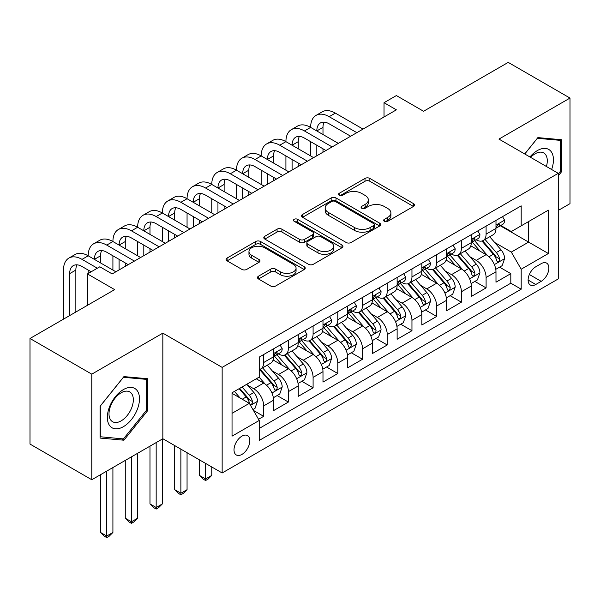 <?xml version="1.0" encoding="UTF-8"?>
<svg xmlns="http://www.w3.org/2000/svg" width="600" height="600" viewBox="0 0 600 600"><rect width="100%" height="100%" fill="white"/><g stroke="black" fill="none" stroke-linecap="round" stroke-linejoin="round"><path stroke-width="0.9" d="M384.345 221.31A2.4 1.388 0 0 0 387.743 221.31L413.513 206.43A3.428 1.98 0 0 0 414.518 205.035A3.428 1.98 0 0 0 413.513 203.632L369.847 178.425A3.428 1.98 0 0 0 364.995 178.425L339.225 193.305A2.4 1.388 0 0 0 338.52 194.28A2.4 1.388 0 0 0 339.225 195.263A2.4 1.388 0 0 0 342.623 195.263L345.952 193.335A10.98 6.337 0 0 1 361.478 193.335L365.123 195.435A10.98 6.337 0 0 1 368.332 199.92A10.98 6.337 0 0 1 365.123 204.405L361.785 206.325A2.4 1.388 0 0 0 361.08 207.308A2.4 1.388 0 0 0 361.785 208.29A2.4 1.388 0 0 0 365.183 208.29L368.513 206.362A10.98 6.337 0 0 1 384.037 206.362L387.683 208.462A10.98 6.337 0 0 1 390.893 212.947A10.98 6.337 0 0 1 387.683 217.425L384.345 219.353A2.4 1.388 0 0 0 383.64 220.335A2.4 1.388 0 0 0 384.345 221.31L384.345 219.353M241.92 454.418A11.183 6.457 120 0 0 249.225 444.562A11.183 6.457 120 0 0 247.515 435.6A11.183 6.457 120 0 0 241.92 436.155A11.183 6.457 120 0 0 234.615 446.01A11.183 6.457 120 0 0 236.333 454.972A11.183 6.457 120 0 0 241.92 454.418M258.502 276.18A3.428 1.98 0 0 0 257.498 277.582A3.428 1.98 0 0 0 258.502 278.978L270.757 286.05A3.428 1.98 0 0 0 275.603 286.05L304.23 269.528A3.428 1.98 0 0 0 305.235 268.125A3.428 1.98 0 0 0 304.23 266.722L260.565 241.515A3.428 1.98 0 0 0 255.712 241.515L227.093 258.045A3.428 1.98 0 0 0 226.087 259.44A3.428 1.98 0 0 0 227.093 260.843L241.89 269.385A3.428 1.98 0 0 0 246.735 269.385L258.99 262.312A3.428 1.98 0 0 0 259.995 260.91A3.428 1.98 0 0 0 258.99 259.515L251.647 255.278A9.18 5.295 0 0 1 248.962 251.528A9.18 5.295 0 0 1 254.625 246.638A9.18 5.295 0 0 1 264.63 247.785L293.377 264.382A9.18 5.295 0 0 1 296.062 268.125A9.18 5.295 0 0 1 290.4 273.022A9.18 5.295 0 0 1 280.395 271.875L275.603 269.108A3.428 1.98 0 0 0 270.757 269.108L258.502 276.18L258.502 278.978M558.263 210.428L570 203.655L570 98.062L508.215 62.392L423.57 111.262L396.382 95.565L384.03 102.698L396.382 109.837L112.177 273.923L99.817 266.79L87.457 273.923L87.457 305.31M91.785 374.16L91.785 479.745L162.84 438.728L162.84 333.135L91.785 374.16L30 338.49L114.645 289.62L87.457 273.923M162.84 333.135L222.15 367.38L558.263 173.333L558.263 278.918L222.15 472.972L222.15 367.38M570 98.062L498.945 139.087L558.263 173.333M346.2 242.498A3.428 1.98 0 0 0 351.053 242.498L379.673 225.968A3.428 1.98 0 0 0 380.678 224.572A3.428 1.98 0 0 0 379.673 223.17L336.007 197.962A3.428 1.98 0 0 0 331.155 197.962L302.535 214.485A3.428 1.98 0 0 0 301.53 215.888A3.428 1.98 0 0 0 302.535 217.29L346.2 242.498M295.125 221.835A2.4 1.388 0 0 1 297.562 222.173L297.562 219.315L341.955 244.95A3.428 1.98 0 0 1 342.96 246.345A3.428 1.98 0 0 1 341.955 247.748L313.327 264.278A3.428 1.98 0 0 1 308.475 264.278L264.81 239.062L264.81 236.265A3.428 1.98 0 0 0 263.805 237.667A3.428 1.98 0 0 0 264.81 239.062M264.81 236.265L277.065 229.192A3.428 1.98 0 0 1 281.91 229.192L299.625 239.415A3.428 1.98 0 0 0 304.47 239.415L312.6 234.72A3.428 1.98 0 0 0 313.605 233.325A3.428 1.98 0 0 0 312.6 231.923L294.165 221.28A2.4 1.388 0 0 1 293.46 220.298A2.4 1.388 0 0 1 294.945 219.015A2.4 1.388 0 0 1 297.562 219.315M91.785 479.745L30 444.075L30 338.49M258.54 419.28L263.67 416.325L253.417 410.4M247.583 385.2L253.785 388.785A13.98 8.07 60 0 1 263.67 405.908L273.555 400.2L273.555 410.618L288.382 402.053L277.14 395.565M272.295 370.935L278.498 374.513A13.98 8.07 60 0 1 288.382 391.635L298.267 385.928L298.267 396.345L313.095 387.787L301.853 381.293M297.007 356.663L303.21 360.248A13.98 8.07 60 0 1 313.095 377.37L322.987 371.663L322.987 382.08L337.815 373.515L326.565 367.028M321.72 342.397L327.93 345.983A13.98 8.07 60 0 1 337.815 363.105L347.7 357.397L347.7 367.808L362.528 359.25L351.285 352.755M346.433 328.125L352.642 331.71A13.98 8.07 60 0 1 362.528 348.832L372.413 343.125L372.413 353.543L387.24 344.978L375.998 338.49M371.153 313.86L377.355 317.445A13.98 8.07 60 0 1 387.24 334.567L397.125 328.86L397.125 339.27L411.952 330.712L400.71 324.218M395.865 299.587L402.067 303.173A13.98 8.07 60 0 1 411.952 320.295L421.838 314.587L421.838 325.005L436.665 316.44L425.423 309.952M420.577 285.322L426.78 288.907A13.98 8.07 60 0 1 436.665 306.03L446.558 300.322L446.558 310.733L461.385 302.175L450.135 295.68M445.29 271.058L451.5 274.635A13.98 8.07 60 0 1 461.385 291.757L471.27 286.05L471.27 296.468L486.097 287.91L486.097 277.493A13.98 8.07 -120 0 0 476.213 260.37L470.002 256.785M474.847 281.415L486.097 287.91M273.555 400.2A13.98 8.07 -120 0 0 263.67 383.077L256.252 378.795M298.267 385.928A13.98 8.07 -120 0 0 288.382 368.805L273.097 359.985M322.987 371.663A13.98 8.07 -120 0 0 313.095 354.54L297.817 345.712M347.7 357.397A13.98 8.07 -120 0 0 337.815 340.275L322.53 331.447M372.413 343.125A13.98 8.07 -120 0 0 362.528 326.002L347.243 317.183M397.125 328.86A13.98 8.07 -120 0 0 387.24 311.737L371.955 302.91M421.838 314.587A13.98 8.07 -120 0 0 411.952 297.465L396.668 288.645M446.558 300.322A13.98 8.07 -120 0 0 436.665 283.2L421.388 274.373M471.27 286.05A13.98 8.07 -120 0 0 461.385 268.928L446.1 260.108M541.207 263.647L535.77 266.79A10.837 6.255 120 0 0 528.69 276.337A10.837 6.255 120 0 0 530.355 285.022A10.837 6.255 120 0 0 535.77 284.483L541.207 281.34A10.837 6.255 120 0 0 548.287 271.793A10.837 6.255 120 0 0 546.623 263.115A10.837 6.255 120 0 0 541.207 263.647M232.035 413.325L249.337 403.335L259.222 420.457L259.222 440.438L521.19 289.192L521.19 269.212L511.305 252.09L494.722 242.52M259.222 420.457L232.035 436.155L232.035 392.783L259.222 377.085L259.222 357.105L521.19 205.86L521.19 225.84L548.377 210.142L548.377 253.522L521.19 269.212M278.37 353.895L278.498 353.97A13.98 8.07 60 0 0 285.487 354.66L295.373 348.952A13.98 8.07 -120 0 0 298.267 342.555L298.267 334.56M303.082 339.623L303.21 339.697A13.98 8.07 60 0 0 310.2 340.395L320.085 334.688A13.98 8.07 -120 0 0 322.987 328.282L322.987 320.295M327.795 325.358L327.93 325.433A13.98 8.07 60 0 0 334.92 326.123L344.805 320.415A13.98 8.07 -120 0 0 347.7 314.017L347.7 306.03M352.515 311.093L352.642 311.16A13.98 8.07 60 0 0 359.632 311.858L369.517 306.15A13.98 8.07 -120 0 0 372.413 299.745L372.413 291.757M377.228 296.82L377.355 296.895A13.98 8.07 60 0 0 384.345 297.585L394.23 291.877A13.98 8.07 -120 0 0 397.125 285.48L397.125 277.493M401.94 282.555L402.067 282.63A13.98 8.07 60 0 0 409.058 283.32L418.942 277.612A13.98 8.07 -120 0 0 421.838 271.215L421.838 263.22M426.653 268.282L426.78 268.358A13.98 8.07 60 0 0 433.77 269.048L443.655 263.34A13.98 8.07 -120 0 0 446.558 256.942L446.558 248.955M451.365 254.017L451.5 254.093A13.98 8.07 60 0 0 458.49 254.782L468.375 249.075A13.98 8.07 -120 0 0 471.27 242.678L471.27 234.683M259.222 428.452L510.81 283.2L510.81 273.638L495.982 282.202L495.982 271.785A13.98 8.07 -120 0 0 486.097 254.663L470.812 245.835M476.077 239.745L476.213 239.82A13.98 8.07 -120 0 0 483.202 240.51A13.98 8.07 -120 0 0 486.097 234.112L486.097 226.125M483.202 240.51L493.088 234.81A13.98 8.07 -120 0 0 495.982 228.405L495.982 220.417M263.67 354.54L263.67 362.528A13.98 8.07 60 0 1 260.775 368.933A13.98 8.07 60 0 1 259.222 369.495M260.775 368.933L270.66 363.225A13.98 8.07 -120 0 0 273.555 356.82L273.555 348.832M288.382 340.267L288.382 348.263A13.98 8.07 60 0 1 285.487 354.66M313.095 326.002L313.095 333.99A13.98 8.07 60 0 1 310.2 340.395M337.815 311.737L337.815 319.725A13.98 8.07 60 0 1 334.92 326.123M362.528 297.465L362.528 305.452A13.98 8.07 60 0 1 359.632 311.858M387.24 283.2L387.24 291.188A13.98 8.07 60 0 1 384.345 297.585M411.952 268.928L411.952 276.923A13.98 8.07 60 0 1 409.058 283.32M436.665 254.663L436.665 262.65A13.98 8.07 60 0 1 433.77 269.048M461.385 240.39L461.385 248.385A13.98 8.07 60 0 1 458.49 254.782M461.385 291.757L461.385 302.175M436.665 306.03L436.665 316.44M411.952 320.295L411.952 330.712M387.24 334.567L387.24 344.978M362.528 348.832L362.528 359.25M337.815 363.105L337.815 373.515M313.095 377.37L313.095 387.787M288.382 391.635L288.382 402.053M263.67 405.908L263.67 416.325M249.337 403.335L232.035 393.353M511.305 252.09L528.607 242.108L528.607 221.558L548.377 210.142M500.303 225.765L548.377 253.522M500.798 225.48L511.305 231.548L521.19 225.84M162.84 438.728L222.15 472.972M384.03 102.698L384.03 116.97M499.567 267.142L510.81 273.638M510.81 283.2L521.19 289.192M558.263 175.837L561.72 171.54L561.72 139.74L537.87 137.61L524.722 153.968M100.065 438.075L123.915 440.205L147.765 410.535L147.765 378.735L123.915 376.605L100.065 406.275L100.065 438.075M560.482 170.82L561.72 171.54M146.528 409.822L147.765 410.535M121.395 438.75L123.915 440.205M385.305 221.655L387.683 220.282A10.98 6.337 0 0 0 390.893 215.798L390.893 212.947M368.332 199.92L368.332 202.77A10.98 6.337 0 0 1 365.123 207.255L362.745 208.627M413.467 206.46L369.847 181.275A3.428 1.98 0 0 0 364.995 181.275L340.185 195.6M379.627 225.998L336.007 200.812A3.428 1.98 0 0 0 331.155 200.812L302.58 217.312M373.612 225.548A2.4 1.388 0 0 0 374.31 224.572A2.4 1.388 0 0 0 373.612 223.59L335.28 201.458A2.4 1.388 0 0 0 331.882 201.458L328.365 203.49A10.98 6.337 0 0 0 325.155 207.975A10.98 6.337 0 0 0 328.365 212.452L354.57 227.58A10.98 6.337 0 0 0 370.095 227.58L373.612 225.548L373.612 228.405A2.4 1.388 0 0 0 374.31 227.423L374.31 224.572M325.155 207.975L325.155 210.825A10.98 6.337 0 0 0 328.365 215.31L328.365 212.452M373.612 228.405L370.095 230.438A10.98 6.337 0 0 1 354.57 230.438L328.365 215.31M264.855 239.093L277.065 232.042L277.065 229.192M313.605 233.325L313.605 236.175A3.428 1.98 0 0 1 312.6 237.577L304.47 242.272A3.428 1.98 0 0 1 299.625 242.272L281.91 232.042A3.428 1.98 0 0 0 277.065 232.042M297.562 222.173L341.91 247.778M318 250.028A9.18 5.295 0 0 0 327.998 251.175A9.18 5.295 0 0 0 333.66 246.278A9.18 5.295 0 0 0 330.975 242.535L320.85 236.685A3.428 1.98 0 0 0 315.998 236.685L307.868 241.373A3.428 1.98 0 0 0 306.862 242.775A3.428 1.98 0 0 0 307.868 244.178L318 250.028L318 252.877A9.18 5.295 0 0 0 327.998 254.025A9.18 5.295 0 0 0 333.66 249.135L333.66 246.278M306.862 242.775L306.862 245.632A3.428 1.98 0 0 0 307.868 247.028L307.868 244.178M318 252.877L307.868 247.028M296.062 268.125L296.062 270.983A9.18 5.295 0 0 1 290.4 275.873A9.18 5.295 0 0 1 280.395 274.725L275.603 271.957A3.428 1.98 0 0 0 270.757 271.957L258.548 279.007M248.962 251.528L248.962 254.385A9.18 5.295 0 0 0 251.647 258.127L251.647 255.278M258.945 262.343L251.647 258.127M304.185 269.55L260.565 244.373A3.428 1.98 0 0 0 255.712 244.373L227.138 260.873M495.772 269.332L502.162 265.65L504.63 258.51A9.262 5.348 -120 0 0 501.022 249.817L489.735 236.745M487.47 255.562L474.562 240.623M480.127 251.212L472.635 242.542A22.192 12.81 -120 0 0 471.945 241.77M481.942 241.013L493.365 254.243A9.262 5.348 60 0 1 496.665 260.618L497.34 261.72L498.592 261.54L499.425 260.52L499.627 258.907A9.262 5.348 -120 0 0 496.327 252.525L485.04 239.452M482.61 240.803L494.888 255.007A4.718 2.723 60 0 1 496.072 256.853L499.627 258.907M502.53 216.638L504.63 220.275A9.262 5.348 60 0 1 502.71 224.37L498.015 227.085A9.262 5.348 -120 0 0 499.627 224.947L499.433 224.13L498.278 224.355L496.665 226.657A9.262 5.348 60 0 1 495.982 227.978M63.488 319.155L63.488 270.067A26.213 15.135 60 0 1 68.918 258.067L75.097 254.505A26.213 15.135 60 0 1 88.2 255.803A26.213 15.135 60 0 1 93.63 243.803L99.81 240.233A26.213 15.135 60 0 1 112.913 241.53A26.213 15.135 60 0 1 118.343 229.53L124.523 225.968A26.213 15.135 60 0 1 137.632 227.265A26.213 15.135 60 0 1 143.055 215.265L149.235 211.695A26.213 15.135 60 0 1 162.345 212.993A26.213 15.135 60 0 1 167.775 201L173.947 197.43A26.213 15.135 60 0 1 187.058 198.728A26.213 15.135 60 0 1 192.487 186.727L198.667 183.157A26.213 15.135 60 0 1 211.77 184.462A26.213 15.135 60 0 1 217.2 172.462L223.38 168.892A26.213 15.135 60 0 1 236.483 170.19A26.213 15.135 60 0 1 241.913 158.19L248.093 154.627A26.213 15.135 60 0 1 261.202 155.925A26.213 15.135 60 0 1 266.625 143.925L272.805 140.355A26.213 15.135 60 0 1 285.915 141.653A26.213 15.135 60 0 1 291.345 129.653L297.517 126.09A26.213 15.135 60 0 1 310.627 127.387A26.213 15.135 60 0 1 316.058 115.387L322.237 111.817A26.213 15.135 60 0 1 335.34 113.115L363.022 129.097M316.058 115.387A26.213 15.135 60 0 1 329.16 116.685L356.843 132.667M496.29 227.513L496.327 227.513A9.262 5.348 -120 0 0 498.015 227.085M350.663 136.23L329.16 123.817A17.475 10.087 -120 0 0 320.423 122.955A17.475 10.087 -120 0 0 316.808 130.95L322.987 127.387L322.987 134.52M324.075 122.145A17.475 10.087 -120 0 0 322.987 127.387M316.808 145.222L316.808 155.782M322.987 148.785L322.987 152.212M310.627 155.925L310.627 141.653M551.618 169.493A22.718 13.117 120 0 0 537.375 150.57A22.718 13.117 120 0 0 529.935 156.975M546.42 166.493A17.197 9.93 120 0 0 543.727 152.925A17.197 9.93 120 0 0 535.125 153.78A17.197 9.93 120 0 0 530.625 157.373M524.768 153.998L537.375 138.308L560.482 140.377L560.482 171.188L558.263 173.955M558.952 139.493L560.482 140.377M137.333 409.357A22.718 13.117 120 0 0 131.453 387.42A22.718 13.117 120 0 0 109.507 406.875A22.718 13.117 120 0 0 115.387 428.82A22.718 13.117 120 0 0 137.333 409.357M131.7 407.76A17.197 9.93 120 0 0 129.765 391.92A17.197 9.93 120 0 0 110.632 405.877A17.197 9.93 120 0 0 112.567 421.71A17.197 9.93 120 0 0 131.7 407.76M100.312 436.868L100.312 406.058L123.42 377.31L146.528 379.373L146.528 410.183L123.42 438.93L100.065 436.725M144.998 378.487L146.528 379.373M471.06 283.605L477.442 279.915L479.918 272.782A9.262 5.348 -120 0 0 476.31 264.082L465.015 251.01M462.757 269.835L449.85 254.888M455.415 265.485L447.923 256.808A22.192 12.81 -120 0 0 447.232 256.035M457.23 255.285L468.645 268.507A9.262 5.348 60 0 1 471.952 274.89L472.627 275.985L473.873 275.812L474.713 274.793L474.915 273.173A9.262 5.348 -120 0 0 471.615 266.798L460.32 253.725M457.897 255.067L470.168 269.28A4.718 2.723 60 0 1 471.36 271.125L474.915 273.173M446.347 297.87L452.73 294.188L455.205 287.048A9.262 5.348 -120 0 0 451.597 278.355L440.303 265.282M438.045 284.1L425.138 269.16M430.695 279.75L423.21 271.08A22.192 12.81 -120 0 0 422.52 270.308M432.51 269.55L443.933 282.78A9.262 5.348 60 0 1 447.24 289.155L447.908 290.257L449.16 290.077L450 289.058L450.202 287.445A9.262 5.348 -120 0 0 446.903 281.062L435.607 267.99M433.185 269.34L445.455 283.545A4.718 2.723 60 0 1 446.647 285.39L450.202 287.445M421.635 312.142L428.018 308.452L430.485 301.32A9.262 5.348 -120 0 0 426.885 292.62L415.59 279.548M413.325 298.373L400.425 283.425M405.982 294.022L398.49 285.345A22.192 12.81 -120 0 0 397.808 284.572M407.798 283.822L419.22 297.045A9.262 5.348 60 0 1 422.52 303.428L423.195 304.522L424.447 304.35L425.287 303.33L425.49 301.71A9.262 5.348 -120 0 0 422.19 295.335L410.895 282.263M408.472 283.605L420.743 297.817A4.718 2.723 60 0 1 421.935 299.663L425.49 301.71M396.915 326.407L403.305 322.725L405.772 315.585A9.262 5.348 -120 0 0 402.165 306.892L390.877 293.82M388.612 312.638L375.705 297.697M381.27 308.288L373.778 299.618A22.192 12.81 -120 0 0 373.095 298.845M383.085 298.087L394.507 311.31A9.262 5.348 60 0 1 397.808 317.692L398.482 318.795L399.735 318.615L400.575 317.595L400.778 315.983A9.262 5.348 -120 0 0 397.47 309.6L386.183 296.528M383.76 297.877L396.03 312.082A4.718 2.723 60 0 1 397.215 313.928L400.778 315.983M477.817 230.903L479.918 234.54A9.262 5.348 60 0 1 477.998 238.642L473.303 241.35A9.262 5.348 -120 0 0 474.915 239.22L474.72 238.395L473.565 238.627L471.952 240.93A9.262 5.348 60 0 1 471.27 242.25M291.345 129.653A26.213 15.135 60 0 1 304.447 130.95L310.627 127.387L338.31 143.363M304.447 130.95L332.13 146.933M471.577 241.785L471.615 241.785A9.262 5.348 -120 0 0 473.303 241.35M325.95 150.502L304.447 138.09A17.475 10.087 -120 0 0 295.71 137.22A17.475 10.087 -120 0 0 292.095 145.222L298.267 141.653L298.267 148.785M299.362 136.417A17.475 10.087 -120 0 0 298.267 141.653M292.095 159.488L292.095 170.047M298.267 163.058L298.267 166.477M285.915 170.19L285.915 155.925M453.105 245.175L455.205 248.812A9.262 5.348 60 0 1 453.285 252.907L448.59 255.615A9.262 5.348 -120 0 0 450.202 253.485L450.007 252.66L448.853 252.892L447.24 255.195A9.262 5.348 60 0 1 446.558 256.515M266.625 143.925A26.213 15.135 60 0 1 279.735 145.222L285.915 141.653L313.59 157.635M279.735 145.222L307.418 161.205M446.865 256.05L446.903 256.05A9.262 5.348 -120 0 0 448.59 255.615M301.237 164.767L279.735 152.355A17.475 10.087 -120 0 0 270.998 151.493A17.475 10.087 -120 0 0 267.375 159.488L273.555 155.925L273.555 163.058M274.65 150.683A17.475 10.087 -120 0 0 273.555 155.925M267.375 173.76L267.375 184.32M273.555 177.322L273.555 180.75M261.202 184.462L261.202 170.19M428.393 259.44L430.485 263.077A9.262 5.348 60 0 1 428.572 267.173L423.877 269.888A9.262 5.348 -120 0 0 425.49 267.75L425.295 266.933L424.132 267.165L422.52 269.468A9.262 5.348 60 0 1 421.838 270.788M241.913 158.19A26.213 15.135 60 0 1 255.022 159.488L261.202 155.925L288.877 171.9M255.022 159.488L282.697 175.47M422.153 270.322L422.19 270.322A9.262 5.348 -120 0 0 423.877 269.888M276.525 179.04L255.022 166.627A17.475 10.087 -120 0 0 246.285 165.757A17.475 10.087 -120 0 0 242.663 173.76L248.843 170.19L248.843 177.322M249.938 164.955A17.475 10.087 -120 0 0 248.843 170.19M242.663 188.025L242.663 198.585M248.843 191.595L248.843 195.015M236.483 198.728L236.483 184.462M403.673 273.705L405.772 277.35A9.262 5.348 60 0 1 403.86 281.445L399.165 284.153A9.262 5.348 -120 0 0 400.778 282.022L400.582 281.197L399.42 281.43L397.808 283.733A9.262 5.348 60 0 1 397.125 285.053M217.2 172.462A26.213 15.135 60 0 1 230.31 173.76L236.483 170.19L264.165 186.172M230.31 173.76L257.985 189.735M397.433 284.587L397.47 284.587A9.262 5.348 -120 0 0 399.165 284.153M251.805 193.305L230.31 180.892A17.475 10.087 -120 0 0 221.572 180.03A17.475 10.087 -120 0 0 217.95 188.025L224.13 184.462L224.13 191.595M225.225 179.22A17.475 10.087 -120 0 0 224.13 184.462M217.95 202.298L217.95 212.85M224.13 205.86L224.13 209.288M211.77 212.993L211.77 198.728M372.202 340.68L378.593 336.99L381.06 329.858A9.262 5.348 -120 0 0 377.452 321.157L366.165 308.085M363.9 326.91L350.993 311.962M356.558 322.553L349.065 313.882A22.192 12.81 -120 0 0 348.375 313.11M358.373 312.36L369.795 325.582A9.262 5.348 60 0 1 373.095 331.965L373.77 333.06L375.022 332.888L375.855 331.868L376.058 330.248A9.262 5.348 -120 0 0 372.757 323.873L361.47 310.793M359.04 312.142L371.317 326.355A4.718 2.723 60 0 1 372.502 328.2L376.058 330.248M378.96 287.978L381.06 291.615A9.262 5.348 60 0 1 379.14 295.71L374.445 298.425A9.262 5.348 -120 0 0 376.058 296.288L375.862 295.47L374.707 295.702L373.095 298.005A9.262 5.348 60 0 1 372.413 299.317M192.487 186.727A26.213 15.135 60 0 1 205.59 188.025L211.77 184.462L239.452 200.438M205.59 188.025L233.272 204.007M372.72 298.86L372.757 298.86A9.262 5.348 -120 0 0 374.445 298.425M227.093 207.577L205.59 195.157A17.475 10.087 -120 0 0 196.853 194.295A17.475 10.087 -120 0 0 193.237 202.298L199.417 198.728L199.417 205.86M200.505 193.493A17.475 10.087 -120 0 0 199.417 198.728M193.237 216.562L193.237 227.123M199.417 220.132L199.417 223.553M187.058 227.265L187.058 213M347.49 354.945L353.88 351.255L356.347 344.123A9.262 5.348 -120 0 0 352.74 335.43L341.445 322.35M339.188 341.175L326.28 326.235M331.845 336.825L324.353 328.155A22.192 12.81 -120 0 0 323.663 327.382M333.66 326.625L345.075 339.847A9.262 5.348 60 0 1 348.382 346.23L349.058 347.332L350.303 347.153L351.142 346.132L351.345 344.52A9.262 5.348 -120 0 0 348.045 338.138L336.75 325.065M334.327 326.407L346.605 340.62A4.718 2.723 60 0 1 347.79 342.465L351.345 344.52M205.59 463.41L205.59 478.965L211.77 475.395L211.77 466.98M211.77 475.395L208.065 479.107L205.59 480.533L203.123 479.107L199.417 475.395L199.417 459.84M199.417 475.395L205.59 478.965L205.59 480.533M354.248 302.243L356.347 305.88A9.262 5.348 60 0 1 354.428 309.983L349.733 312.69A9.262 5.348 -120 0 0 351.345 310.56L351.15 309.735L349.995 309.968L348.382 312.27A9.262 5.348 60 0 1 347.7 313.59M167.775 201A26.213 15.135 60 0 1 180.877 202.298L187.058 198.728L214.74 214.71M180.877 202.298L208.56 218.272M348.007 313.125L348.045 313.125A9.262 5.348 -120 0 0 349.733 312.69M202.38 221.843L180.877 209.43A17.475 10.087 -120 0 0 172.14 208.56A17.475 10.087 -120 0 0 168.525 216.562L174.697 213L174.697 220.132M175.792 207.757A17.475 10.087 -120 0 0 174.697 213M168.525 230.835L168.525 241.388M174.697 234.397L174.697 237.825M162.345 241.53L162.345 227.265M322.778 369.218L329.16 365.528L331.635 358.395A9.262 5.348 -120 0 0 328.028 349.695L316.733 336.623M314.475 355.44L301.567 340.5M307.125 351.09L299.64 342.42A22.192 12.81 -120 0 0 298.95 341.647M308.94 340.897L320.362 354.12A9.262 5.348 60 0 1 323.67 360.502L324.337 361.597L325.59 361.418L326.43 360.405L326.632 358.785A9.262 5.348 -120 0 0 323.332 352.41L312.038 339.33M309.615 340.68L321.885 354.885A4.718 2.723 60 0 1 323.077 356.737L326.632 358.785M180.877 449.138L180.877 493.23L187.058 489.668L187.058 452.707M187.058 489.668L183.352 493.373L180.877 494.805L178.41 493.373L174.697 489.668L174.697 445.575M174.697 489.668L180.877 493.23L180.877 494.805M329.535 316.515L331.635 320.153A9.262 5.348 60 0 1 329.715 324.248L325.02 326.962A9.262 5.348 -120 0 0 326.632 324.825L326.438 324.007L325.282 324.24L323.67 326.543A9.262 5.348 60 0 1 322.987 327.855M143.055 215.265A26.213 15.135 60 0 1 156.165 216.562L162.345 212.993L190.02 228.975M156.165 216.562L183.847 232.545M323.295 327.397L323.332 327.397A9.262 5.348 -120 0 0 325.02 326.962M177.667 236.108L156.165 223.695A17.475 10.087 -120 0 0 147.428 222.833A17.475 10.087 -120 0 0 143.805 230.835L149.985 227.265L149.985 234.397M151.08 222.022A17.475 10.087 -120 0 0 149.985 227.265M143.805 245.1L143.805 255.66M149.985 248.67L149.985 252.09M137.632 255.803L137.632 241.53M298.065 383.483L304.447 379.793L306.915 372.66A9.262 5.348 -120 0 0 303.315 363.968L292.02 350.888M289.755 369.712L276.855 354.772M282.413 365.362L274.92 356.692A22.192 12.81 -120 0 0 274.237 355.92M284.228 355.163L295.65 368.385A9.262 5.348 60 0 1 298.95 374.767L299.625 375.862L300.877 375.69L301.718 374.67L301.92 373.058A9.262 5.348 -120 0 0 298.62 366.675L287.325 353.603M284.903 354.945L297.173 369.157A4.718 2.723 60 0 1 298.365 371.002L301.92 373.058M156.165 442.575L156.165 507.502L162.345 503.933L162.345 439.013M162.345 503.933L158.632 507.645L156.165 509.07L153.69 507.645L149.985 503.933L149.985 446.145M149.985 503.933L156.165 507.502L156.165 509.07M304.822 330.78L306.915 334.418A9.262 5.348 60 0 1 305.002 338.52L300.308 341.228A9.262 5.348 -120 0 0 301.92 339.097L301.725 338.272L300.562 338.505L298.95 340.808A9.262 5.348 60 0 1 298.267 342.127M118.343 229.53A26.213 15.135 60 0 1 131.453 230.835L137.632 227.265L165.308 243.248M131.453 230.835L159.127 246.81M298.582 341.663L298.62 341.663A9.262 5.348 -120 0 0 300.308 341.228M152.955 250.38L131.453 237.968A17.475 10.087 -120 0 0 122.715 237.097A17.475 10.087 -120 0 0 119.093 245.1L125.273 241.53L125.273 248.67M126.368 236.295A17.475 10.087 -120 0 0 125.273 241.53M119.093 259.373L119.093 269.925M125.273 262.935L125.273 266.362M112.913 270.067L112.913 255.803M273.345 397.748L279.735 394.065L282.202 386.933A9.262 5.348 -120 0 0 278.595 378.233L267.308 365.16M265.043 383.978L259.132 377.138M257.7 379.627L256.74 378.517M259.515 369.435L270.938 382.657A9.262 5.348 60 0 1 274.237 389.033L274.913 390.135L276.165 389.955L277.005 388.942L277.207 387.322A9.262 5.348 -120 0 0 273.9 380.94L262.612 367.868M260.19 369.218L272.46 383.423A4.718 2.723 60 0 1 273.645 385.268L277.207 387.322M131.453 456.847L131.453 521.768L137.632 518.205L137.632 453.278M137.632 518.205L133.92 521.91L131.453 523.342L128.977 521.91L125.273 518.205L125.273 460.41M125.273 518.205L131.453 521.768L131.453 523.342M280.103 345.053L282.202 348.69A9.262 5.348 60 0 1 280.29 352.785L275.595 355.5A9.262 5.348 -120 0 0 277.207 353.362L277.013 352.545L275.85 352.77L274.237 355.08A9.262 5.348 60 0 1 273.555 356.392M93.63 243.803A26.213 15.135 60 0 1 106.74 245.1L112.913 241.53L140.595 257.513M106.74 245.1L134.415 261.082M273.862 355.935L273.9 355.935A9.262 5.348 -120 0 0 275.595 355.5M128.235 264.645L106.74 252.233A17.475 10.087 -120 0 0 98.002 251.37A17.475 10.087 -120 0 0 94.38 259.373L100.56 255.803L100.56 262.935M101.655 250.56A17.475 10.087 -120 0 0 100.56 255.803M88.2 273.495L88.2 270.067M252.923 409.545L255.022 408.33L257.49 401.197A9.262 5.348 -120 0 0 253.882 392.498L246.772 384.27M240.142 398.025L234.42 391.403M232.987 393.9L232.035 392.798M239.115 388.695L246.225 396.923A9.262 5.348 60 0 1 249.525 403.305L250.2 404.4L251.452 404.228L252.285 403.207L252.487 401.595A9.262 5.348 -120 0 0 249.188 395.213L242.077 386.978M239.685 388.365L247.748 397.695A4.718 2.723 60 0 1 248.933 399.54L252.487 401.595M106.74 471.112L106.74 536.04L112.913 532.47L112.913 467.55M112.913 532.47L109.208 536.183L106.74 537.607L104.265 536.183L100.56 532.47L100.56 474.683M100.56 532.47L106.74 536.04L106.74 537.607M68.918 258.067A26.213 15.135 60 0 1 82.02 259.373L88.2 255.803L115.882 271.785M82.02 259.373L97.343 268.215M91.17 271.785L82.02 266.505A17.475 10.087 -120 0 0 73.282 265.635A17.475 10.087 -120 0 0 69.668 273.638L69.668 315.585M76.942 264.832A17.475 10.087 -120 0 0 75.847 270.067L75.847 312.022M253.785 388.785L263.67 383.077M278.498 374.513L288.382 368.805M303.21 360.248L313.095 354.54M327.93 345.983L337.815 340.275M352.642 331.71L362.528 326.002M377.355 317.445L387.24 311.737M402.067 303.173L411.952 297.465M426.78 288.907L436.665 283.2M451.5 274.635L461.385 268.928M476.213 260.37L486.097 254.663M486.097 234.112L495.982 228.405M263.67 362.528L273.555 356.82M288.382 348.263L298.267 342.555M313.095 333.99L322.987 328.282M337.815 319.725L347.7 314.017M362.528 305.452L372.413 299.745M387.24 291.188L397.125 285.48M411.952 276.923L421.838 271.215M436.665 262.65L446.558 256.942M461.385 248.385L471.27 242.678M486.097 277.493L495.982 271.785M529.357 274.5L541.207 281.34M528.112 280.058L535.77 284.483M387.683 220.282L387.683 217.425M361.785 208.29L361.785 206.325M365.123 207.255L365.123 204.405M339.225 195.263L339.225 193.305M364.995 181.275L364.995 178.425M369.847 181.275L369.847 178.425M413.513 206.43L413.513 203.632M302.535 217.29L302.535 214.485M331.155 200.812L331.155 197.962M336.007 200.812L336.007 197.962M379.673 225.968L379.673 223.17M354.57 230.438L354.57 227.58M370.095 230.438L370.095 227.58M281.91 232.042L281.91 229.192M299.625 242.272L299.625 239.415M304.47 242.272L304.47 239.415M312.6 237.577L312.6 234.72M341.955 247.748L341.955 244.95M270.757 271.957L270.757 269.108M275.603 271.957L275.603 269.108M280.395 274.725L280.395 271.875M258.99 262.312L258.99 259.515M227.093 260.843L227.093 258.045M255.712 244.373L255.712 241.515M260.565 244.373L260.565 241.515M304.23 269.528L304.23 266.722M494.362 264.585L504.57 258.69M496.327 252.525L501.022 249.817M488.947 256.793L493.365 254.243M504.57 220.17L495.982 225.127M335.34 113.115L329.16 116.685M498.435 224.257L499.627 224.947M469.65 278.858L479.857 272.962M471.615 266.798L476.31 264.082M464.228 271.058L468.645 268.507M444.93 293.123L455.145 287.228M446.903 281.062L451.597 278.355M439.515 285.33L443.933 282.78M420.217 307.388L430.425 301.5M422.19 295.335L426.885 292.62M414.803 299.595L419.22 297.045M395.505 321.66L405.713 315.765M397.47 309.6L402.165 306.892M390.09 313.868L394.507 311.31M479.857 234.435L471.27 239.392M473.722 238.53L474.915 239.22M455.145 248.7L446.558 253.665M449.01 252.795L450.202 253.485M430.425 262.972L421.838 267.93M424.29 267.06L425.49 267.75M405.713 277.237L397.125 282.195M399.577 281.332L400.778 282.022M370.793 335.925L381 330.038M372.757 323.873L377.452 321.157M365.377 328.132L369.795 325.582M381 291.51L372.413 296.468M374.865 295.597L376.058 296.288M346.08 350.197L356.288 344.303M348.045 338.138L352.74 335.43M340.665 342.397L345.075 339.847M356.288 305.775L347.7 310.733M350.153 309.87L351.345 310.56M321.36 364.462L331.575 358.567M323.332 352.41L328.028 349.695M315.945 356.67L320.362 354.12M331.575 320.048L322.987 325.005M325.44 324.135L326.632 324.825M296.647 378.735L306.855 372.84M298.62 366.675L303.315 363.968M291.233 370.935L295.65 368.385M306.855 334.312L298.267 339.27M300.72 338.407L301.92 339.097M271.935 393L282.142 387.105M273.9 380.94L278.595 378.233M266.52 385.207L270.938 382.657M282.142 348.585L273.555 353.543M276.007 352.673L277.207 353.362M250.507 405.375L257.43 401.377M249.188 395.213L253.882 392.498M242.228 399.232L246.225 396.923M75.847 270.067L69.668 273.638"/></g></svg>
